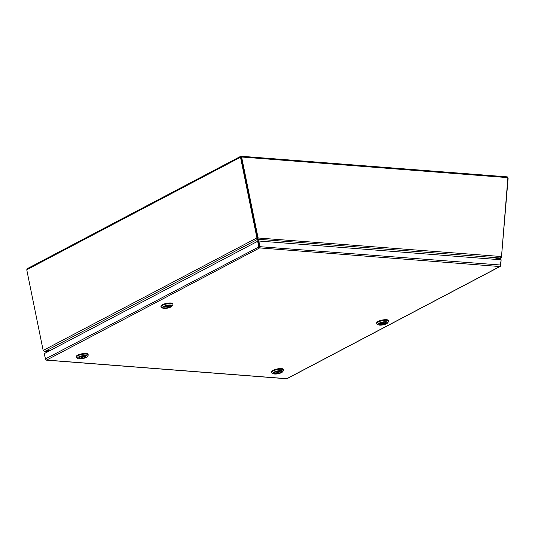<?xml version="1.0" encoding="UTF-8"?>
<svg xmlns="http://www.w3.org/2000/svg" width="535" height="535" viewBox="0 0 535 535"><rect width="100%" height="100%" fill="white"/><g stroke="black" fill="none" stroke-linecap="round" stroke-linejoin="round"><path stroke-width="0.8" d="M256.82 234.531A4.14 2.822 -117.8 0 1 256.8 234.437L249.945 200.759A4.14 2.822 -117.8 0 1 249.932 200.658M258.793 246.602L260.191 246.394A1.19 0.802 94.4 0 1 259.642 247.926L46.612 360.075A1.19 0.809 62.2 0 1 45.508 358.885L259.381 246.648L258.291 241.285L259.642 247.926A1.19 0.809 -117.8 0 1 258.539 246.735L257.703 241.245L44.158 353.662L45.602 359.192M259.121 246.782L259.488 247.177L259.368 246.655M259.896 246.374L258.806 241.017L257.703 241.245M500.359 265.788L500.513 265.862A1.19 0.809 -117.8 0 1 500.165 266.47A1.19 0.809 -117.8 0 1 499.837 266.537A1.19 0.802 -85.6 0 0 500.385 265.006L501.135 259.796L258.806 241.017M501.094 260.284L500.773 265.728L500.406 265.547M259.642 247.926L499.837 266.537L286.807 378.686L46.612 360.075A1.19 0.802 94.4 0 1 46.291 360.142L286.486 378.753A1.19 0.802 -85.6 0 0 286.807 378.686A1.19 0.809 62.2 0 0 287.135 378.619L500.165 266.47M46.291 360.142A1.19 0.802 94.4 0 1 45.615 359.359L45.321 359.339M259.676 246.668L500.385 265.006M275.338 373.47A3.451 0.996 -11.5 0 1 274.502 373.015A3.451 0.996 -11.5 0 1 276.207 371.758A3.451 0.996 -11.5 0 1 279.778 371.136L275.338 373.47M280.427 371.17L280.427 371.183A3.451 0.996 -11.5 0 1 281.263 371.638A3.451 0.996 -11.5 0 1 279.558 372.895A3.451 0.996 -11.5 0 1 275.986 373.524L275.92 373.162M280.427 371.183L275.986 373.524M283.624 370.08L283.496 369.458A6.072 1.752 168.5 0 0 281.484 368.595A6.072 1.752 168.5 0 0 274.93 369.551A6.072 1.752 168.5 0 0 271.593 371.879L271.72 372.5A6.072 1.752 -11.5 0 1 273.191 370.942A6.072 1.752 -11.5 0 1 281.611 369.217A6.072 1.752 -11.5 0 1 283.624 370.08A6.072 1.752 -11.5 0 1 283.456 370.655L282.614 371.805A4.969 1.431 -11.5 0 1 281.544 372.614A4.969 1.431 -11.5 0 1 273.325 373.697A4.969 1.431 -11.5 0 1 274.221 372.046A4.969 1.431 -11.5 0 1 280.153 370.615A4.969 1.431 -11.5 0 1 282.614 371.805M273.325 373.697L272.101 372.962A6.072 1.752 -11.5 0 1 271.72 372.5M280.139 371.143A3.478 1.003 -11.5 0 1 281.29 371.631A3.478 1.003 -11.5 0 1 279.384 372.969A3.478 1.003 -11.5 0 1 275.625 373.517A3.478 1.003 -11.5 0 1 274.475 373.022A3.478 1.003 -11.5 0 1 276.381 371.685A3.478 1.003 -11.5 0 1 280.139 371.143M79.916 358.33A3.451 0.996 -11.5 0 1 79.08 357.875A3.451 0.996 -11.5 0 1 80.785 356.618A3.451 0.996 -11.5 0 1 84.356 355.989L79.916 358.33M80.571 358.376L85.005 356.042A3.451 0.996 -11.5 0 1 85.847 356.497A3.451 0.996 -11.5 0 1 84.142 357.755A3.451 0.996 -11.5 0 1 80.571 358.376L80.497 358.022M88.208 354.939L88.081 354.317A6.072 1.752 168.5 0 0 86.061 353.454A6.072 1.752 168.5 0 0 79.508 354.411A6.072 1.752 168.5 0 0 76.171 356.738L76.298 357.36A6.072 1.752 -11.5 0 1 77.776 355.802A6.072 1.752 -11.5 0 1 86.188 354.076A6.072 1.752 -11.5 0 1 88.208 354.939A6.072 1.752 -11.5 0 1 88.034 355.514L87.192 356.664A4.969 1.431 -11.5 0 1 86.128 357.467A4.969 1.431 -11.5 0 1 77.903 358.557A4.969 1.431 -11.5 0 1 78.799 356.898A4.969 1.431 -11.5 0 1 84.737 355.467A4.969 1.431 -11.5 0 1 87.192 356.664M77.903 358.557L76.679 357.821A6.072 1.752 -11.5 0 1 76.298 357.36M84.717 355.996A3.478 1.003 -11.5 0 1 85.874 356.491A3.478 1.003 -11.5 0 1 83.962 357.828A3.478 1.003 -11.5 0 1 80.21 358.37A3.478 1.003 -11.5 0 1 79.053 357.882A3.478 1.003 -11.5 0 1 80.966 356.544A3.478 1.003 -11.5 0 1 84.717 355.996M164.974 306.368L164.974 306.374A3.451 0.996 -11.5 0 1 168.518 305.545A3.451 0.996 -11.5 0 1 170.591 306.033A3.451 0.996 -11.5 0 1 170.023 306.769L164.974 306.374M169.374 306.715L169.448 307.07A3.451 0.996 -11.5 0 1 165.904 307.899A3.451 0.996 -11.5 0 1 163.83 307.411A3.451 0.996 -11.5 0 1 164.399 306.675L164.399 306.662M169.448 307.07L164.399 306.675M172.952 304.475L172.825 303.853A6.072 1.752 168.5 0 0 168.813 303.017A6.072 1.752 168.5 0 0 162.393 304.716A6.072 1.752 168.5 0 0 160.921 306.274L161.048 306.896A6.072 1.752 -11.5 0 1 162.52 305.338A6.072 1.752 -11.5 0 1 170.939 303.612A6.072 1.752 -11.5 0 1 172.952 304.475A6.072 1.752 -11.5 0 1 172.778 305.05L171.942 306.201A4.969 1.431 -11.5 0 1 163.991 308.421A4.969 1.431 -11.5 0 1 162.653 308.093A4.969 1.431 -11.5 0 1 164.426 306.04A4.969 1.431 -11.5 0 1 170.431 305.024A4.969 1.431 -11.5 0 1 171.942 306.201M169.776 306.923A3.478 1.003 -11.5 0 1 166.097 307.899A3.478 1.003 -11.5 0 1 163.804 307.418A3.478 1.003 -11.5 0 1 164.646 306.522A3.478 1.003 -11.5 0 1 168.324 305.545A3.478 1.003 -11.5 0 1 170.618 306.027A3.478 1.003 -11.5 0 1 169.776 306.923M162.653 308.093L161.43 307.358A6.072 1.752 -11.5 0 1 161.048 306.896M385.066 323.428L385.14 323.782A3.451 0.996 -11.5 0 1 381.595 324.611A3.451 0.996 -11.5 0 1 379.522 324.123A3.451 0.996 -11.5 0 1 380.091 323.387L385.14 323.782M380.666 323.08L380.666 323.087A3.451 0.996 -11.5 0 1 384.21 322.257A3.451 0.996 -11.5 0 1 386.283 322.745A3.451 0.996 -11.5 0 1 385.715 323.481L380.666 323.087M388.644 321.187L388.517 320.565A6.072 1.752 168.5 0 0 384.505 319.729A6.072 1.752 168.5 0 0 378.084 321.428A6.072 1.752 168.5 0 0 376.613 322.986L376.74 323.608A6.072 1.752 -11.5 0 1 378.212 322.05A6.072 1.752 -11.5 0 1 386.631 320.325A6.072 1.752 -11.5 0 1 388.644 321.187A6.072 1.752 -11.5 0 1 388.47 321.762L387.634 322.913A4.969 1.431 -11.5 0 1 379.683 325.133A4.969 1.431 -11.5 0 1 378.345 324.805A4.969 1.431 -11.5 0 1 380.117 322.752A4.969 1.431 -11.5 0 1 386.123 321.736A4.969 1.431 -11.5 0 1 387.634 322.913M378.345 324.805L377.121 324.07A6.072 1.752 -11.5 0 1 376.74 323.608M380.338 323.234A3.478 1.003 -11.5 0 1 384.016 322.264A3.478 1.003 -11.5 0 1 386.31 322.739A3.478 1.003 -11.5 0 1 385.467 323.635A3.478 1.003 -11.5 0 1 381.789 324.611A3.478 1.003 -11.5 0 1 379.496 324.13A3.478 1.003 -11.5 0 1 380.338 323.234M27.265 268.684L240.65 156.347L241.104 157.283L240.516 157.237L241.158 156.247L507.213 176.858A1.19 0.802 94.4 0 1 507.307 176.878L491.023 175.614A1.19 0.802 94.4 0 1 491.391 175.868L507.675 177.125A1.19 0.802 94.4 0 1 507.896 177.64L501.556 255.991L508.116 178.309M27.659 268.59L26.75 269.774L43.014 349.703A2.762 1.859 -85.6 0 0 43.235 350.405L44.699 351.408A2.762 0.796 168.5 0 0 44.907 351.361L50.838 350.151M240.91 156.32L241.619 157.009L257.877 236.938A2.762 1.879 62.2 0 0 258.117 237.687L257.977 239.245L500.198 258.01L501.068 257.429L501.569 255.991L501.369 257.375L497.864 259.542M507.896 177.64L241.619 157.009L241.104 157.283L257.362 237.206L241.118 157.069M43.235 350.405L256.853 237.948L257.435 237.988L257.602 239.319L256.853 237.948A2.762 1.859 -85.6 0 0 256.773 237.165L240.516 157.237L26.75 269.774M258.044 241.272L257.623 239.379A2.762 0.796 168.5 0 0 257.602 239.319L44.726 351.515L43.322 350.766A2.762 1.879 -117.8 0 1 43.081 350.017L43.061 349.903M257.449 238.577L257.435 237.988A2.762 1.859 -85.6 0 0 257.362 237.206A2.762 1.879 62.2 0 0 257.602 237.955L501.382 256.532M50.504 350.325L44.933 351.468A2.762 0.796 168.5 0 0 44.726 351.515L47.642 351.829M501.883 253.817L501.703 254.272M498.045 259.555L500.967 258.017L500.566 257.85M500.031 258.044L500.613 258.091M500.038 258.097L494.3 259.261M493.965 259.241L500.198 258.01M258.412 241.225L257.83 238.556A2.762 0.796 168.5 0 0 257.83 238.556L257.977 239.299A2.762 0.796 -11.5 0 1 257.977 239.299A2.762 0.796 -11.5 0 1 257.977 239.245L257.79 238.436M258.057 241.272L257.475 238.63A2.762 0.796 168.5 0 0 257.462 238.597M259.435 247.17L259.335 246.668M257.877 236.938L256.773 237.165M47.796 351.749L44.726 351.515M257.623 239.379L257.475 238.63"/></g></svg>
